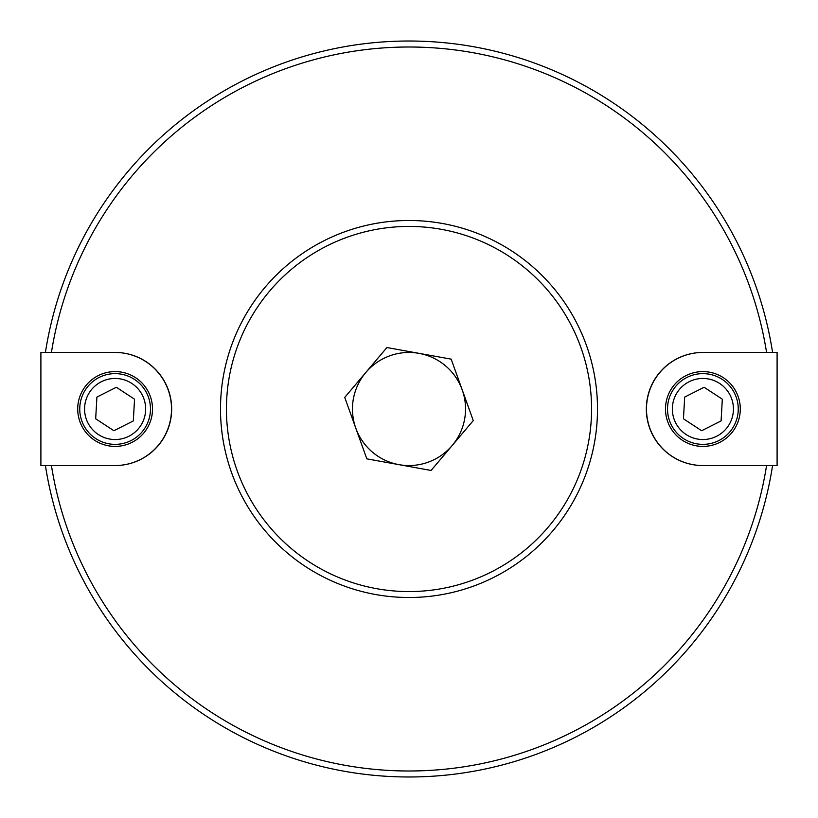<?xml version="1.0" encoding="UTF-8"?>
<svg xmlns="http://www.w3.org/2000/svg" width="818" height="818" viewBox="0 0 818 818"><rect width="100%" height="100%" fill="white"/><g stroke="black" fill="none" stroke-linecap="round" stroke-linejoin="round"><path stroke-width="1.23" d="M702.887 352.446L772.581 352.446A367.947 367.947 0 0 0 45.419 352.446L115.113 352.446A56.554 56.554 0 0 1 171.668 409A56.554 56.554 0 0 1 115.113 465.554L45.419 465.554A367.947 367.947 0 0 0 772.581 465.554L702.887 465.554A56.554 56.554 0 0 1 646.332 409A56.554 56.554 0 0 1 702.887 352.446M702.887 371.597A37.403 37.403 0 0 1 735.28 427.702A37.403 37.403 0 0 1 670.494 427.702A37.403 37.403 0 0 1 702.887 371.597M777.1 352.446L703.03 352.446A56.554 56.554 0 0 0 646.486 409A56.554 56.554 0 0 0 703.03 465.554L777.1 465.554L777.1 352.446M700.883 444.307A35.358 35.358 0 0 0 738.194 411.004A35.358 35.358 0 0 0 704.891 373.693A35.358 35.358 0 0 0 667.58 406.996A35.358 35.358 0 0 0 700.883 444.307M722.325 399.204L721.087 420.933L701.65 430.728L683.449 418.796L684.686 397.067L704.114 387.272L722.325 399.204M115.113 446.403A37.403 37.403 0 0 1 82.72 390.298A37.403 37.403 0 0 1 147.506 390.298A37.403 37.403 0 0 1 115.113 446.403M40.9 465.554L114.97 465.554A56.554 56.554 0 0 0 171.514 409A56.554 56.554 0 0 0 114.97 352.446L40.9 352.446L40.9 465.554M117.117 373.693A35.358 35.358 0 0 0 79.806 406.996A35.358 35.358 0 0 0 113.109 444.307A35.358 35.358 0 0 0 150.42 411.004A35.358 35.358 0 0 0 117.117 373.693M95.675 418.796L96.913 397.067L116.35 387.272L134.551 399.204L133.314 420.933L113.886 430.728L95.675 418.796M372.487 452.18A56.554 56.554 0 0 0 398.959 464.655A56.554 56.554 0 0 1 365.82 372.487A56.554 56.554 0 0 0 372.487 452.18M365.82 372.487A56.554 56.554 0 0 1 462.211 389.869A56.554 56.554 0 0 1 398.959 464.655M451.168 359.143L473.264 420.585L431.096 470.452L366.832 458.857L344.736 397.415L386.904 347.548L451.168 359.143M530.729 265.073A188.498 188.498 0 0 0 265.073 287.271A188.498 188.498 0 0 0 287.271 552.927A188.498 188.498 0 0 0 552.927 530.729A188.498 188.498 0 0 0 530.729 265.073A188.498 188.498 0 0 0 265.073 287.271A188.498 188.498 0 0 0 287.271 552.927A188.498 188.498 0 0 0 552.927 530.729A188.498 188.498 0 0 0 530.729 265.073M51.432 352.446A362.016 362.016 0 0 1 766.568 352.446M766.568 465.554A362.016 362.016 0 0 1 51.432 465.554M701.159 439.491A30.542 30.542 0 0 1 677.345 392.262A30.542 30.542 0 0 1 730.157 395.247A30.542 30.542 0 0 1 701.159 439.491M116.841 378.509A30.542 30.542 0 0 1 140.655 425.738A30.542 30.542 0 0 1 87.843 422.753A30.542 30.542 0 0 1 116.841 378.509M526.894 269.603A182.567 182.567 0 0 1 470.779 580.8A182.567 182.567 0 0 1 229.337 376.597A182.567 182.567 0 0 1 526.894 269.603"/></g></svg>
